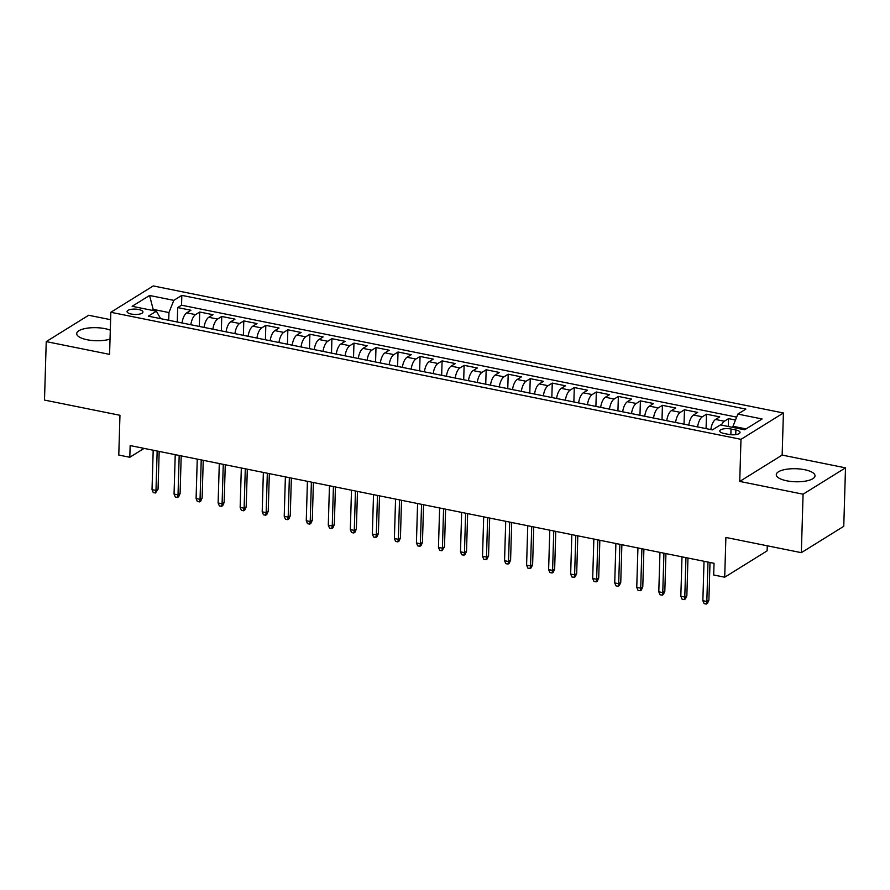 <?xml version="1.0" encoding="UTF-8"?>
<svg xmlns="http://www.w3.org/2000/svg" width="890" height="890" viewBox="0 0 890 890"><rect width="100%" height="100%" fill="white"/><g stroke="black" fill="none" stroke-linecap="round" stroke-linejoin="round"><path stroke-width="1.33" d="M110.304 330.146A19.38 6.519 1.7 0 0 105.031 328.655A19.38 6.519 1.7 0 0 76.718 333.628A19.38 6.519 1.7 0 0 87.142 339.757A19.38 6.519 1.7 0 0 110.037 339.101M786.704 480.8A19.38 6.519 1.7 0 0 815.018 475.827A19.38 6.519 1.7 0 0 804.593 469.697A19.38 6.519 1.7 0 0 776.28 474.67A19.38 6.519 1.7 0 0 786.704 480.8M131.32 314.059A7.954 2.681 1.7 0 0 142.945 312.012A7.954 2.681 1.7 0 0 138.662 309.498A7.954 2.681 1.7 0 0 127.048 311.545A7.954 2.681 1.7 0 0 131.32 314.059M110.616 319.688L88.655 315.26L46.236 341.604L44.5 400.077L119.961 415.285L118.782 455.046L129.806 457.271L144.102 448.382M783.4 412.982L153.247 285.935L110.827 312.279L740.981 439.337L783.4 412.982L782.154 455.079L739.735 481.423L803.08 494.195L845.5 467.851L782.154 455.079M845.5 467.851L843.765 526.313L801.345 552.668L725.884 537.449L724.705 577.21L767.124 550.854L767.269 545.793M803.08 494.195L801.345 552.668M735.485 420.036L728.532 418.634L728.298 426.488M710.832 429.57A9.935 4.239 -78.6 0 1 715.538 419.457L719.721 416.865L706.493 414.195L706.07 428.613M688.804 425.131A9.935 4.239 101.4 0 1 693.499 415.018L697.682 412.415L684.466 409.756L684.032 424.174M666.766 420.692A9.935 4.239 101.4 0 1 671.46 410.579L675.655 407.976L662.427 405.317L662.004 419.724M644.738 416.253A9.935 4.239 101.4 0 1 649.433 406.129L653.616 403.537L640.399 400.867L639.966 415.285M622.7 411.803A9.935 4.239 101.4 0 1 627.394 401.69L631.589 399.098L618.361 396.428L617.938 410.846M600.672 407.364A9.935 4.239 101.4 0 1 605.367 397.252L609.55 394.648L596.333 391.989L595.899 406.407M578.634 402.925A9.935 4.239 101.4 0 1 583.328 392.813L587.511 390.209L574.295 387.539L573.872 401.957M556.606 398.475A9.935 4.239 101.4 0 1 561.301 388.363L565.484 385.771L552.267 383.101L551.833 397.519M534.567 394.036A9.935 4.239 101.4 0 1 539.262 383.924L543.445 381.32L530.229 378.662L529.806 393.08M512.54 389.598A9.935 4.239 101.4 0 1 517.235 379.485L521.418 376.882L508.201 374.212L507.767 388.63M490.501 385.147A9.935 4.239 101.4 0 1 495.196 375.035L499.379 372.443L486.163 369.773L485.74 384.191M468.474 380.709A9.935 4.239 101.4 0 1 473.168 370.596L477.351 367.993L464.135 365.334L463.701 379.752M446.435 376.27A9.935 4.239 101.4 0 1 451.13 366.157L455.313 363.554L442.096 360.884L441.674 375.302M424.408 371.831A9.935 4.239 101.4 0 1 429.102 361.707L433.285 359.115L420.058 356.445L419.635 370.863M402.369 367.381A9.935 4.239 101.4 0 1 407.064 357.268L411.247 354.665L398.03 352.006L397.596 366.424M380.341 362.942A9.935 4.239 101.4 0 1 385.036 352.829L389.219 350.226L375.992 347.567L375.569 361.974M358.303 358.503A9.935 4.239 101.4 0 1 362.998 348.379L367.181 345.787L353.964 343.117L353.53 357.535M336.275 354.053A9.935 4.239 101.4 0 1 340.97 343.941L345.153 341.348L331.926 338.678L331.503 353.096M314.237 349.614A9.935 4.239 101.4 0 1 318.932 339.502L323.115 336.898L309.898 334.24L309.464 348.657M292.198 345.175A9.935 4.239 101.4 0 1 296.893 335.063L301.087 332.459L287.859 329.79L287.437 344.207M270.171 340.725A9.935 4.239 101.4 0 1 274.865 330.613L279.048 328.021L265.832 325.351L265.398 339.769M248.132 336.286A9.935 4.239 101.4 0 1 252.827 326.174L257.021 323.571L243.793 320.912L243.37 335.33M226.105 331.848A9.935 4.239 101.4 0 1 230.799 321.735L234.982 319.132L221.766 316.462L221.332 330.88M204.066 327.398A9.935 4.239 101.4 0 1 208.761 317.285L212.955 314.693L199.727 312.023L199.304 326.441M724.705 577.21L713.68 574.985L714.036 563.292L130.151 445.579L129.806 457.271M735.874 430.003L731.024 429.024A7.699 2.592 1.7 0 0 719.765 431.005A7.699 2.592 1.7 0 0 723.915 433.441L728.765 434.42A7.699 2.592 1.7 0 0 740.013 432.44A7.699 2.592 1.7 0 0 735.874 430.003L735.73 434.62M160.656 318.653L156.373 311.189L148.352 316.173L712.401 429.892L720.433 424.908L744.663 429.792L762.096 418.968L737.855 414.084L745.887 409.1L181.827 295.369L173.806 300.364L168.944 312.557L153.514 309.453L152.112 310.321M156.373 311.189L132.143 306.293L149.565 295.469L173.806 300.364M721.401 425.097A9.935 4.239 -78.6 0 1 724.349 421.237L728.532 418.634M736.653 417.121L181.538 305.192L177.7 307.584L177.266 322.002M182.038 322.959A9.935 4.239 101.4 0 1 186.733 312.846L190.916 310.243L177.7 307.584M190.849 324.739A9.935 4.239 -78.6 0 1 195.544 314.626L199.727 312.023M212.888 329.178A9.935 4.239 -78.6 0 1 217.583 319.065L221.766 316.462M234.916 333.617A9.935 4.239 -78.6 0 1 239.61 323.504L243.793 320.912M256.954 338.067A9.935 4.239 -78.6 0 1 261.649 327.954L265.832 325.351M278.982 342.505A9.935 4.239 -78.6 0 1 283.676 332.393L287.859 329.79M301.02 346.944A9.935 4.239 -78.6 0 1 305.715 336.832L309.898 334.24M323.048 351.394A9.935 4.239 -78.6 0 1 327.743 341.282L331.926 338.678M345.086 355.833A9.935 4.239 -78.6 0 1 349.781 345.721L353.964 343.117M367.114 360.272A9.935 4.239 -78.6 0 1 371.809 350.159L375.992 347.567M389.153 364.722A9.935 4.239 -78.6 0 1 393.847 354.609L398.03 352.006M411.18 369.161A9.935 4.239 -78.6 0 1 415.875 359.048L420.058 356.445M433.219 373.6A9.935 4.239 -78.6 0 1 437.913 363.487L442.096 360.884M455.246 378.05A9.935 4.239 -78.6 0 1 459.941 367.926L464.135 365.334M477.285 382.489A9.935 4.239 -78.6 0 1 481.98 372.376L486.163 369.773M499.312 386.928A9.935 4.239 -78.6 0 1 504.007 376.815L508.201 374.212M521.351 391.366A9.935 4.239 -78.6 0 1 526.046 381.254L530.229 378.662M543.378 395.816A9.935 4.239 -78.6 0 1 548.073 385.704L552.267 383.101M565.417 400.255A9.935 4.239 -78.6 0 1 570.112 390.143L574.295 387.539M587.456 404.694A9.935 4.239 -78.6 0 1 592.15 394.582L596.333 391.989M609.483 409.144A9.935 4.239 -78.6 0 1 614.178 399.032L618.361 396.428M631.522 413.583A9.935 4.239 -78.6 0 1 636.216 403.47L640.399 400.867M653.549 418.022A9.935 4.239 -78.6 0 1 658.244 407.909L662.427 405.317M675.588 422.472A9.935 4.239 -78.6 0 1 680.283 412.359L684.466 409.756M697.615 426.911A9.935 4.239 -78.6 0 1 702.31 416.798L706.493 414.195M746.076 428.924L732.993 426.288L737.855 414.084M732.96 427.434L732.993 426.288M739.735 481.423L740.981 439.337M46.236 341.604L109.581 354.376L110.827 312.279M153.481 310.599L149.565 295.469M168.711 320.278L168.944 312.557M181.538 305.192L181.827 295.369M707.995 562.08L706.827 601.484L708.885 600.205L707.45 603.353L706.304 604.065L706.827 601.484L702.855 600.694L704.023 561.279M708.885 600.205L710.009 562.48M706.304 604.065L704.101 603.62L702.855 600.694M685.956 557.63L684.788 597.045L686.857 595.766L685.422 598.914L684.277 599.626L684.788 597.045L680.828 596.244L681.996 556.84M686.857 595.766L687.97 558.041M684.277 599.626L682.074 599.181L680.828 596.244M663.929 553.191L662.761 592.606L664.819 591.327L663.384 594.476L662.238 595.188L662.761 592.606L658.789 591.806L659.957 552.39M664.819 591.327L665.942 553.602M662.238 595.188L660.035 594.743L658.789 591.806M641.89 548.752L640.722 588.168L642.78 586.877L641.356 590.026L640.21 590.738L640.722 588.168L636.75 587.367L637.93 547.951M642.78 586.877L643.904 549.152M640.21 590.738L638.008 590.293L636.75 587.367M619.863 544.313L618.683 583.718L620.753 582.438L619.318 585.587L618.172 586.299L618.683 583.718L614.723 582.917L615.891 543.512M620.753 582.438L621.876 544.713M618.172 586.299L615.969 585.854L614.723 582.917M597.824 539.863L596.656 579.279L598.714 577.999L597.29 581.148L596.144 581.86L596.656 579.279L592.684 578.478L593.864 539.062M598.714 577.999L599.838 540.274M596.144 581.86L593.942 581.415L592.684 578.478M575.797 535.424L574.617 574.84L576.687 573.549L575.252 576.698L574.106 577.41L574.617 574.84L570.657 574.039L571.825 534.623M576.687 573.549L577.81 535.825M574.106 577.41L571.903 576.965L570.657 574.039M553.758 530.985L552.59 570.39L554.648 569.111L553.224 572.259L552.078 572.971L552.59 570.39L548.618 569.589L549.798 530.184M554.648 569.111L555.772 531.386M552.078 572.971L549.875 572.526L548.618 569.589M531.719 526.535L530.551 565.951L532.62 564.672L531.185 567.82L530.039 568.532L530.551 565.951L526.591 565.15L527.759 525.734M532.62 564.672L533.733 526.947M530.039 568.532L527.837 568.087L526.591 565.15M509.692 522.096L508.524 561.512L510.582 560.222L509.158 563.37L508.012 564.082L508.524 561.512L504.552 560.711L505.72 521.295M510.582 560.222L511.705 522.497M508.012 564.082L505.809 563.637L504.552 560.711M487.653 517.657L486.485 557.062L488.554 555.783L487.119 558.931L485.973 559.643L486.485 557.062L482.525 556.272L483.693 516.856M488.554 555.783L489.667 518.058M485.973 559.643L483.771 559.198L482.525 556.272M465.626 513.207L464.458 552.623L466.516 551.344L465.092 554.492L463.946 555.204L464.458 552.623L460.486 551.822L461.654 512.406M466.516 551.344L467.639 513.619M463.946 555.204L461.743 554.759L460.486 551.822M443.587 508.769L442.419 548.184L444.488 546.905L441.907 550.754L442.419 548.184L438.459 547.383L439.627 507.968M444.488 546.905L445.601 509.18M441.907 550.754L439.705 550.32L438.459 547.383M421.56 504.33L420.392 543.734L422.45 542.455L421.026 545.603L419.88 546.315L420.392 543.734L416.42 542.945L417.588 503.529M422.45 542.455L423.573 504.73M419.88 546.315L417.677 545.87L416.42 542.945M399.521 499.88L398.353 539.296L400.422 538.016L398.987 541.164L397.841 541.876L398.353 539.296L394.392 538.495L395.56 499.09M400.422 538.016L401.535 500.291M397.841 541.876L395.638 541.432L394.392 538.495M377.493 495.441L376.325 534.857L378.384 533.577L376.959 536.726L375.814 537.438L376.325 534.857L372.354 534.056L373.522 494.64M378.384 533.577L379.507 495.852M375.814 537.438L373.6 536.993L372.354 534.056M355.455 491.002L354.287 530.418L356.356 529.127L354.921 532.276L353.775 532.988L354.287 530.418L350.326 529.617L351.494 490.201M356.356 529.127L357.469 491.402M353.775 532.988L351.572 532.543L350.326 529.617M333.427 486.563L332.259 525.968L334.317 524.688L332.893 527.837L331.736 528.549L332.259 525.968L328.288 525.167L329.456 485.762M334.317 524.688L335.441 486.964M331.736 528.549L329.534 528.104L328.288 525.167M311.389 482.113L310.221 521.529L312.29 520.25L310.855 523.398L309.709 524.11L310.221 521.529L306.26 520.728L307.428 481.312M312.29 520.25L313.402 482.525M309.709 524.11L307.506 523.665L306.26 520.728M289.361 477.674L288.193 517.09L290.251 515.799L288.816 518.948L287.67 519.66L288.193 517.09L284.221 516.289L285.39 476.873M290.251 515.799L291.375 478.075M287.67 519.66L285.468 519.215L284.221 516.289M267.323 473.235L266.155 512.64L268.224 511.361L266.789 514.509L265.643 515.221L266.155 512.64L262.194 511.839L263.362 472.434M268.224 511.361L269.336 473.636M265.643 515.221L263.44 514.776L262.194 511.839M245.295 468.785L244.116 508.201L246.185 506.922L244.75 510.07L243.604 510.782L244.116 508.201L240.155 507.4L241.323 467.984M246.185 506.922L247.309 469.197M243.604 510.782L241.401 510.337L240.155 507.4M223.257 464.346L222.088 503.762L224.147 502.472L222.722 505.62L221.577 506.332L222.088 503.762L218.117 502.961L219.296 463.545M224.147 502.472L225.27 464.747M221.577 506.332L219.374 505.887L218.117 502.961M201.229 459.907L200.05 499.312L202.119 498.033L200.684 501.181L199.538 501.893L200.05 499.312L196.089 498.522L197.257 459.107M202.119 498.033L203.243 460.308M199.538 501.893L197.335 501.448L196.089 498.522M179.19 455.457L178.022 494.873L180.08 493.594L178.656 496.742L177.511 497.454L178.022 494.873L174.051 494.072L175.23 454.657M180.08 493.594L181.204 455.869M177.511 497.454L175.308 497.009L174.051 494.072M157.163 451.019L155.984 490.435L158.053 489.155L155.472 493.004L155.984 490.435L152.023 489.634L153.191 450.218M158.053 489.155L159.177 451.43M155.472 493.004L153.269 492.57L152.023 489.634M715.538 419.457L724.349 421.237M186.733 312.846L195.544 314.626M208.761 317.285L217.583 319.065M230.799 321.735L239.61 323.504M252.827 326.174L261.649 327.954M274.865 330.613L283.676 332.393M296.893 335.063L305.715 336.832M318.932 339.502L327.743 341.282M340.97 343.941L349.781 345.721M362.998 348.379L371.809 350.159M385.036 352.829L393.847 354.609M407.064 357.268L415.875 359.048M429.102 361.707L437.913 363.487M451.13 366.157L459.941 367.926M473.168 370.596L481.98 372.376M495.196 375.035L504.007 376.815M517.235 379.485L526.046 381.254M539.262 383.924L548.073 385.704M561.301 388.363L570.112 390.143M583.328 392.813L592.15 394.582M605.367 397.252L614.178 399.032M627.394 401.69L636.216 403.47M649.433 406.129L658.244 407.909M671.46 410.579L680.283 412.359M693.499 415.018L702.31 416.798M730.857 434.721L731.024 429.024"/></g></svg>
